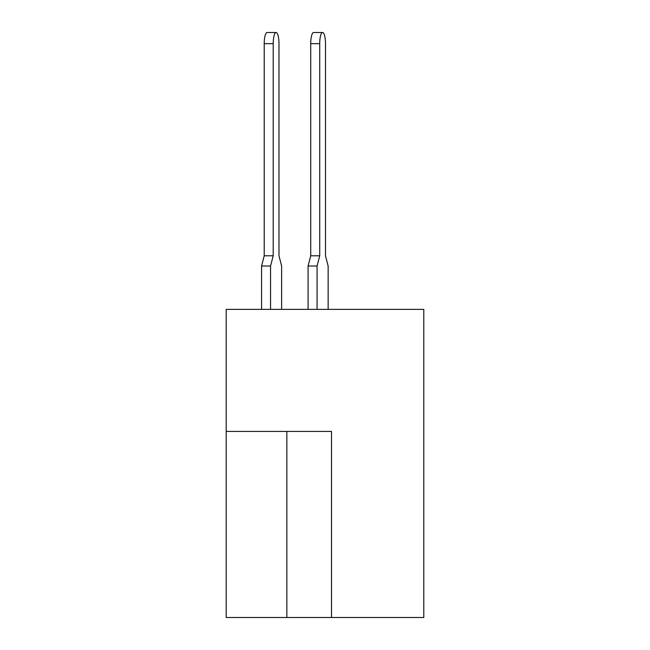 <?xml version="1.0" encoding="UTF-8"?>
<svg xmlns="http://www.w3.org/2000/svg" width="650" height="650" viewBox="0 0 650 650"><rect width="100%" height="100%" fill="white"/><g stroke="black" fill="none" stroke-linecap="round" stroke-linejoin="round"><path stroke-width="0.97" d="M331.516 617.5L423.8 617.5L423.8 309.368L226.2 309.368L226.2 617.5L331.516 617.5L331.516 431.429L226.2 431.429M328.144 309.368L328.144 266.012L325.496 255.783L325.496 43.664A11.164 2.893 90 0 0 322.611 32.5A11.164 2.893 90 0 0 319.719 43.664L319.719 255.783L317.07 266.012L317.07 309.368M276.088 32.5A11.164 2.893 90 0 0 273.203 43.664L264.217 43.664A11.164 2.893 -90 0 1 267.101 32.5L276.088 32.5A11.164 2.893 90 0 1 278.98 43.664L278.98 255.783L278.98 43.664L278.98 255.783L278.98 43.664L278.98 255.783L278.98 43.664L278.98 255.783L278.98 43.664L278.98 255.783L278.98 43.664L278.98 255.783L278.98 43.664L278.98 255.783L281.629 266.012L281.629 309.368M319.719 43.664L310.733 43.664A11.164 2.893 -90 0 1 313.625 32.5L322.611 32.5M317.07 266.012L308.084 266.012L308.084 309.368M308.084 266.012L310.733 255.783L319.719 255.783M310.733 43.664L310.733 255.783M273.203 43.664L273.203 255.783L270.554 266.012L270.554 309.368M270.554 266.012L261.568 266.012L261.568 309.368M278.98 43.664L278.98 255.783M261.568 266.012L264.217 255.783L273.203 255.783M264.217 43.664L264.217 255.783M286.853 431.429L286.853 617.5"/></g></svg>
